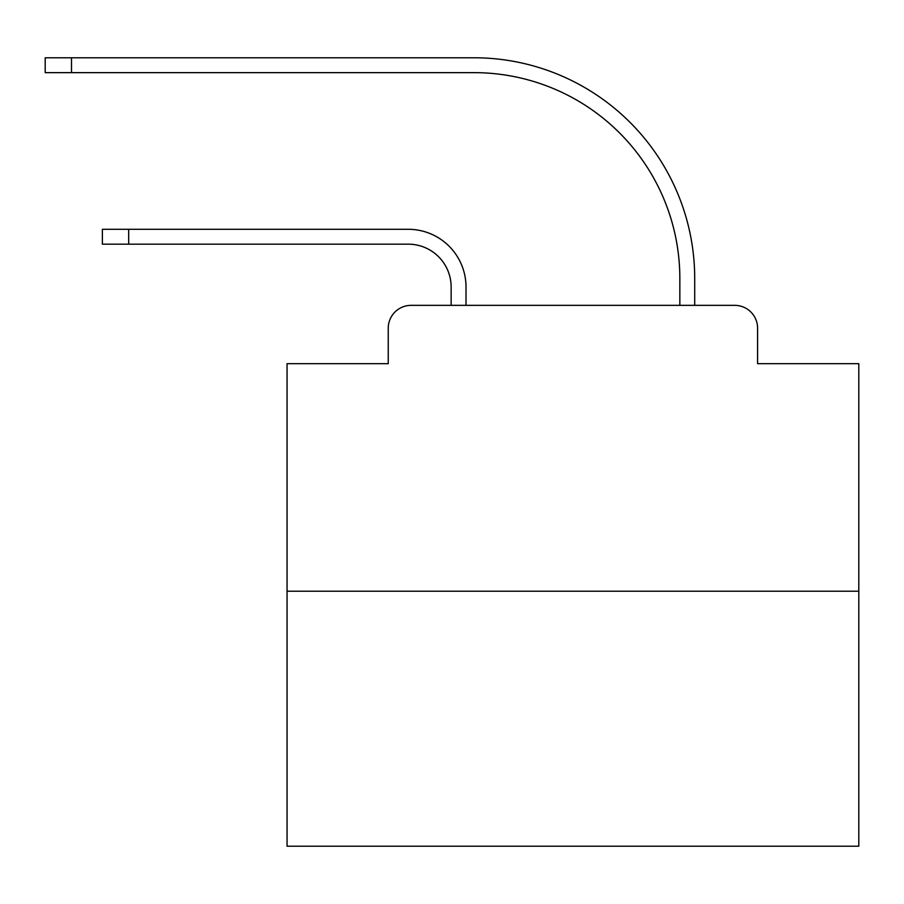 <?xml version="1.0" encoding="UTF-8"?>
<svg xmlns="http://www.w3.org/2000/svg" width="904" height="904" viewBox="0 0 904 904"><rect width="100%" height="100%" fill="white"/><g stroke="black" fill="none" stroke-linecap="round" stroke-linejoin="round"><path stroke-width="1.36" d="M388.245 328.22L388.245 363.668L388.245 328.22A22.871 22.871 0 0 1 411.117 305.349L451.141 305.349L451.141 287.054A42.883 42.883 -21 0 0 408.258 244.17A42.883 42.883 -21 0 1 451.141 287.054A42.883 42.883 -21 0 0 408.258 244.17A42.883 42.883 -21 0 1 451.141 287.054A42.883 42.883 -21 0 0 408.258 244.17A42.883 42.883 -21 0 1 451.141 287.054A42.883 42.883 -21 0 0 408.258 244.17A42.883 42.883 -21 0 1 451.141 287.054A42.883 42.883 -21 0 0 408.258 244.17A42.883 42.883 -21 0 1 451.141 287.054A42.883 42.883 -21 0 0 408.258 244.17A42.883 42.883 -21 0 1 451.141 287.054A42.883 42.883 -21 0 0 408.258 244.17A42.883 42.883 -21 0 1 451.141 287.054A42.883 42.883 -21 0 0 408.258 244.17A42.883 42.883 -21 0 1 451.141 287.054A42.883 42.883 -21 0 0 408.258 244.17A42.883 42.883 -21 0 1 451.141 287.054A42.883 42.883 -21 0 0 408.258 244.17A42.883 42.883 -21 0 1 451.141 287.054A42.883 42.883 -21 0 0 408.258 244.17A42.883 42.883 -21 0 1 451.141 287.054A42.883 42.883 -21 0 0 408.258 244.17A42.883 42.883 -21 0 1 451.141 287.054A42.883 42.883 -21 0 0 408.258 244.17A42.883 42.883 -21 0 1 451.141 287.054A42.883 42.883 -21 0 0 408.258 244.17A42.883 42.883 -21 0 1 451.141 287.054A42.883 42.883 -21 0 0 408.258 244.17A42.883 42.883 -21 0 1 451.141 287.054M858.8 591.216L287.054 591.216L287.054 846.223L858.8 846.223L858.8 363.668L757.597 363.668L757.597 328.22A22.871 22.871 0 0 0 734.726 305.349L411.117 305.349M287.054 591.216L287.054 363.668L388.245 363.668M466.012 305.349L466.012 287.054L466.012 305.349L466.012 287.054L466.012 305.349L466.012 287.054L466.012 305.349L466.012 287.054L466.012 305.349L466.012 287.054L466.012 305.349L466.012 287.054L466.012 305.349L466.012 287.054L466.012 305.349L466.012 287.054L466.012 305.349L466.012 287.054L466.012 305.349L466.012 287.054L466.012 305.349L466.012 287.054L466.012 305.349L466.012 287.054L466.012 305.349L466.012 287.054L466.012 305.349L466.012 287.054L466.012 305.349L466.012 287.054L466.012 305.349L483.73 305.349M662.124 305.349L679.842 305.349L679.842 278.477A205.829 205.829 0 0 0 474.012 72.648A205.829 205.829 0 0 1 679.842 278.477A205.829 205.829 0 0 0 474.012 72.648A205.829 205.829 0 0 1 679.842 278.477A205.829 205.829 0 0 0 474.012 72.648A205.829 205.829 0 0 1 679.842 278.477A205.829 205.829 0 0 0 474.012 72.648A205.829 205.829 0 0 1 679.842 278.477A205.829 205.829 0 0 0 474.012 72.648A205.829 205.829 0 0 1 679.842 278.477A205.829 205.829 0 0 0 474.012 72.648A205.829 205.829 0 0 1 679.842 278.477A205.829 205.829 0 0 0 474.012 72.648A205.829 205.829 0 0 1 679.842 278.477A205.829 205.829 0 0 0 474.012 72.648A205.829 205.829 0 0 1 679.842 278.477A205.829 205.829 0 0 0 474.012 72.648A205.829 205.829 0 0 1 679.842 278.477A205.829 205.829 0 0 0 474.012 72.648A205.829 205.829 0 0 1 679.842 278.477A205.829 205.829 0 0 0 474.012 72.648A205.829 205.829 0 0 1 679.842 278.477A205.829 205.829 0 0 0 474.012 72.648A205.829 205.829 0 0 1 679.842 278.477A205.829 205.829 0 0 0 474.012 72.648A205.829 205.829 0 0 1 679.842 278.477A205.829 205.829 0 0 0 474.012 72.648A205.829 205.829 0 0 1 679.842 278.477A205.829 205.829 0 0 0 474.012 72.648A205.829 205.829 0 0 1 679.842 278.477M694.713 305.349L694.713 278.477L694.713 305.349L694.713 278.477L694.713 305.349L694.713 278.477L694.713 305.349L694.713 278.477L694.713 305.349L694.713 278.477L694.713 305.349L694.713 278.477L694.713 305.349L694.713 278.477L694.713 305.349L694.713 278.477L694.713 305.349L694.713 278.477L694.713 305.349L694.713 278.477L694.713 305.349L694.713 278.477L694.713 305.349L694.713 278.477L694.713 305.349L694.713 278.477L694.713 305.349L694.713 278.477L694.713 305.349L694.713 278.477L694.713 305.349L734.726 305.349M757.597 363.668L757.597 328.22M102.378 229.3L128.673 229.3L128.673 244.17L102.378 244.17L102.378 229.3M128.673 244.17L408.258 244.17M466.012 287.054A57.743 57.743 159 0 0 408.258 229.3L128.673 229.3M45.2 57.777L71.495 57.777L71.495 72.648L45.2 72.648L45.2 57.777M694.713 278.477A220.7 220.7 0 0 0 474.012 57.777L71.495 57.777M71.495 72.648L474.012 72.648"/></g></svg>
